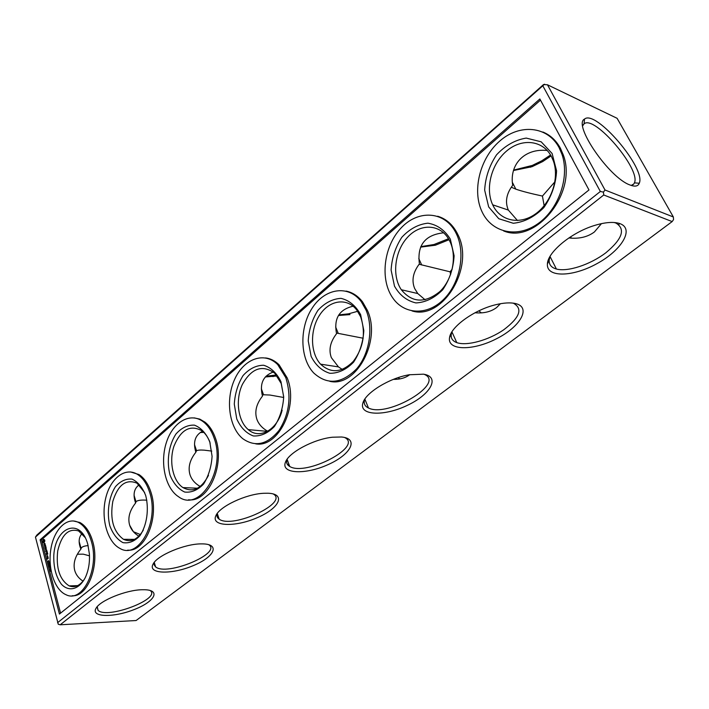 <?xml version="1.0" encoding="UTF-8"?>
<svg xmlns="http://www.w3.org/2000/svg" width="709" height="709" viewBox="0 0 709 709"><rect width="100%" height="100%" fill="white"/><g stroke="black" fill="none" stroke-linecap="round" stroke-linejoin="round"><path stroke-width="1.06" d="M35.45 537.085L58.262 624.23L60.194 624.789L136.093 620.526L672.159 221.58L673.55 219.595L673.355 216.981L617.105 118.306L547.472 84.788L543.537 84.539L36.895 535.011L35.45 537.085L544.556 84.211M288.51 463.163L288.395 465.547M399.885 378.89L398.13 377.64M481.34 312.873L478.823 310.852M619.489 223.486L618.833 224.602M571.631 238.189L570.293 237.01M513.608 170.107L532.299 165.427L541.765 160.801L550.574 154.987M420.836 246.635L433.97 244.525L448.478 238.738M338.813 314.902L348.482 313.839L357.69 311.295M266.052 376.222L276.377 374.99M201.897 431.542L202.836 431.48M673.355 216.981L605.007 190.003L547.472 84.788M629.867 184.934C609.102 177.711 572.668 124.394 584.526 119.077C595.622 109.062 646.333 168.645 639.261 183.25C638.038 186.37 634.909 186.928 629.867 184.934M605.007 190.003L603.439 192.13L603.74 194.993L672.159 221.58M60.194 624.789L603.74 194.993M142.066 589.737C126.14 589.959 99.96 600.532 96.025 608.313C90.557 617.211 112.988 617.814 133.416 609.855C154.145 602.136 161.51 590.18 144.778 589.737L142.066 589.737M201.923 543.883L201.453 543.883C184.96 543.688 156.999 555.422 153.055 564.151C147.481 574.139 171.738 574.733 192.99 565.738C214.623 557.017 220.791 543.768 201.923 543.883M268.046 493.234L263.659 493.287C245.996 494.04 219.506 506.51 215.891 515.665C210.573 526.486 235.131 527.363 256.977 517.8C279.178 508.53 286.569 493.872 268.046 493.234M341.454 436.992L332.424 437.223C313.635 439.155 288.572 452.617 285.443 462.233C280.649 473.922 305.552 474.915 327.975 464.652C350.742 454.717 359.454 438.517 341.454 436.992M423.441 374.175L409.128 374.777C389.197 378.136 365.277 392.963 362.857 403.129C358.914 415.66 384.234 416.511 407.232 405.397C430.549 394.612 440.67 376.754 423.441 374.175M515.603 303.576C510.418 302.371 503.753 302.761 495.609 304.755C474.312 309.806 451.013 326.619 449.577 337.44C446.856 350.698 472.664 351.044 496.256 338.875C520.131 327.026 531.777 307.378 515.603 303.576M619.95 223.636C613.737 221.545 605.14 222.192 594.169 225.577C571.029 232.667 547.552 252.342 547.41 263.97C546.24 277.733 572.642 277.166 596.916 263.659C621.43 250.481 634.75 228.865 619.95 223.636M132.344 530.403L132.902 530.633M133.372 531.679L140.347 534.559M409.758 374.662L409.669 374.733C405.424 377.941 399.991 379.492 393.371 379.377M500.439 303.718L496.592 307.555C490.956 311.783 483.76 313.52 475.012 312.766M419.116 264.262L450.091 271.813L450.614 274.56M450.091 271.813L452.227 269.11M601.462 223.627L594.426 231.94C587.61 237.036 579.093 239.039 568.866 237.949M511.304 187.194L515.824 189.152C521.797 191.226 530.669 193.53 542.438 196.065L544.149 205.725M542.438 196.065L554.925 181.77M513.484 170.523L532.051 166.686L542.695 161.563L551.106 155.9M420.632 247.122L435.379 245.217L449.045 239.731L450.02 241.645C457.19 256.631 452.439 279.638 439.784 291.629C424.939 303.487 412.115 302.858 401.321 289.742C391.722 275.757 394.691 251.013 407.64 237.187C420.428 223.113 440.369 223.858 449.045 239.722M338.441 315.505L349.98 314.601L348.482 313.839M265.352 376.958L277.157 375.974M200.319 432.49L203.838 432.41M57.597 622.67L600.355 191.474L603.439 192.13M600.355 191.474L543.014 86.161M582.692 125.75L584.065 123.853C594.275 114.45 641.096 169.433 634.422 182.869L633.811 183.977L631.214 185.439M97.222 606.682L98.072 610.343C107.094 619.506 161.812 598.662 150.14 590.508L150.06 590.446M154.376 562.219L154.145 564.825L155.599 566.881C166.597 576.514 222.511 553.206 208.685 544.672L208.614 544.627M217.388 513.272C216.44 515.771 217.025 517.73 219.152 519.148C232.499 529.144 289.547 502.69 273.133 493.916L273.116 493.907M287.189 459.131L287.163 459.193C285.975 462.401 286.817 464.82 289.715 466.46C305.747 476.616 363.735 446.324 344.539 437.462M364.913 398.99L364.594 399.894C363.566 403.598 364.851 406.292 368.458 407.976C387.504 418.018 446.44 382.957 424.088 374.29M451.943 331.83L451.323 333.939C450.623 338.113 452.439 341.002 456.782 342.615C466.797 346.258 488.634 340.24 503.753 329.774C519.954 317.455 523.127 308.575 513.281 303.151M550.033 256.419L549.174 260.123C548.943 264.643 551.354 267.612 556.405 269.03C567.696 272.105 590.296 264.652 605.849 252.776C622.484 238.889 625.808 228.972 615.829 223.007L614.109 222.493M77.352 554.234L83.228 554.154L89.494 555.829M129.703 525.289L133.265 531.555M138.884 536.172C134.09 533.292 130.988 529.517 129.57 524.864C127.664 517.738 129.676 510.453 135.605 503.009L136.004 501.768C137.138 500.519 140.01 499.951 144.618 500.084L146.843 500.208M82.111 533.531C78.664 537.165 78.247 542.367 80.861 549.138L81.313 547.96C82.324 546.648 84.593 545.868 88.138 545.62M83.024 581.123C78.699 578.34 75.916 574.742 74.693 570.328C73.018 563.416 75.074 556.352 80.861 549.138M200.177 486.48C195.01 483.511 191.625 479.612 190.012 474.782C187.841 467.444 189.79 459.928 195.852 452.245C192.848 442.132 195.072 435.122 202.535 431.223M195.817 452.129L196.535 450.738C197.802 450.082 200.346 449.878 204.157 450.153L211.787 451.092M135.605 503.009C132.751 494.705 133.939 488.634 139.159 484.805M267.683 431.249C262.303 428.209 258.705 424.248 256.906 419.356C254.425 411.787 256.286 404.041 262.481 396.101C259.432 383.782 263.057 375.752 273.364 372.003M262.259 395.276L263.544 394.762L269.872 395.028L283.689 397.474M342.296 369.46L338.45 366.89L331.36 357.673C328.497 349.874 330.234 341.88 336.562 333.691C333.647 318.598 339.168 309.434 353.117 306.217M336.412 333.026L363.185 338.237M425.099 299.792L417.761 293.535L414.712 288.616C411.397 280.578 412.966 272.336 419.409 263.881C416.945 245.225 425.019 234.865 443.639 232.791M517.464 220.526L508.335 210.077C504.897 201.994 506.35 193.725 512.696 185.279C509.222 164.275 524.66 148.092 547.233 150.485M558.045 145.788L558.657 145.274M40.112 539.833L59.423 614.056L588.984 189.959L539.859 98.968L40.112 539.833L41.441 539.841L60.557 613.152M143.315 530.11C137.617 539.62 131.014 542.695 123.499 539.327C113.387 531.794 109.824 519.139 112.82 501.36C118.004 484.77 126.069 478.708 137.005 483.184L144.636 492.516M84.788 578.579C80.197 585.625 74.986 588.062 69.163 585.882C59.68 579.785 55.869 568.131 57.721 550.92C61.603 534.63 68.569 527.975 78.628 530.961L85.266 537.644M208.49 475.376C201.418 488.785 192.91 492.861 182.957 487.588C172.934 481.083 168.786 461.515 173.962 446.174C180.919 429.503 190.269 424.381 202.021 430.815C205.583 433.607 208.295 437.728 210.174 443.178M282.138 410.174C277.29 429.973 259.467 439.748 248.292 429.627C237.896 421.049 235.184 399.716 242.372 384.429C251.677 368.024 262.498 364.32 274.835 373.315L281.198 383.498L283.689 396.712M360.624 316.763C365.959 332.813 363.522 347.685 353.304 361.395C341.844 372.766 330.926 373.687 320.574 364.169C310.232 353.055 309.842 329.942 319.626 315.115C329.233 300.093 346.967 297.231 356.724 309.975L360.624 316.763M551.407 156.459L553.348 160.872C559.738 178.349 551.132 203.208 535.1 214.198C519.156 225.4 499.907 220.703 492.684 204.812C485.036 188.576 491.337 163.912 506.581 151.044C521.691 137.954 542.784 140.019 551.407 156.459M145.708 495.564C149.2 509.301 146.896 525.289 139.921 535.738C134.639 541.321 128.985 543.617 122.941 542.624C117.251 539.576 112.882 533.957 109.824 525.768C106.625 512.368 108.805 497.098 115.407 486.737C120.459 481.048 126.007 478.513 132.051 479.116C137.865 481.81 142.412 487.296 145.708 495.564M87.801 544.308L89.414 554.172C89.857 562.733 88.528 570.453 85.408 577.33C79.328 589.471 68.906 592.272 61.399 584.225C55.984 576.86 53.459 567.209 53.804 555.253C55.417 526.326 80.507 517.207 87.801 544.308M209.749 441.654L212.08 456.321C211.371 466.93 208.535 476.164 203.589 484.017C197.749 490.123 191.457 492.808 184.73 492.064C178.384 489.157 173.483 483.503 170.027 475.092C166.376 461.249 168.698 445.181 175.965 433.997C181.539 427.793 187.69 424.842 194.426 425.152C200.913 427.669 206.018 433.172 209.749 441.654M280.968 381.708L283.689 396.978C282.971 408.162 279.869 418.009 274.383 426.517C267.878 433.234 260.85 436.381 253.317 435.955C246.191 433.234 240.67 427.562 236.753 418.93L234.289 404.139C234.989 393.442 237.923 383.906 243.081 375.548C249.267 368.733 256.135 365.295 263.677 365.25C270.953 367.528 276.723 373.014 280.968 381.708M360.633 314.654L363.823 330.571C363.105 342.385 359.676 352.931 353.552 362.202C346.267 369.637 338.37 373.342 329.88 373.306C321.842 370.851 315.585 365.197 311.109 356.343L308.238 340.94C308.938 329.658 312.155 319.475 317.898 310.391C324.802 302.867 332.503 298.861 340.994 298.356C349.218 300.315 355.767 305.756 360.633 314.654M450.33 239.155L454.106 255.754C453.379 268.286 449.577 279.63 442.691 289.786C434.475 298.072 425.542 302.451 415.908 302.92C406.771 300.802 399.637 295.21 394.496 286.152L391.111 270.102C391.82 258.173 395.383 247.246 401.799 237.32C409.563 228.963 418.257 224.248 427.89 223.184C437.24 224.735 444.729 230.053 450.33 239.155M552.107 153.49L556.583 170.834C555.874 184.163 551.611 196.428 543.812 207.64C534.462 216.954 524.279 222.156 513.263 223.264L498.79 218.727L488.661 206.895L484.664 190.145C485.364 177.498 489.325 165.711 496.566 154.792C505.349 145.434 515.248 139.868 526.246 138.087L541.197 141.818L552.107 153.49M149.608 492.276C146.94 483.91 142.952 477.981 137.626 474.489C125.351 466.566 110.294 478.274 105.659 498.347C100.82 518.306 107.36 542.039 119.874 548.385C138.636 560.03 159.676 521.505 149.608 492.276M91.337 541.33C88.572 531.927 84.309 525.644 78.539 522.48C67.116 516.436 54.168 529.144 50.933 548.695C47.503 568.157 54.504 590.03 66.097 594.754C82.758 603.341 99.765 568.281 91.337 541.33M214.083 438.011C211.654 431.001 208.162 425.675 203.625 422.032C190.65 411.654 173.076 421.713 166.5 442.15C159.702 462.419 165.215 488.279 178.553 496.734C199.557 512.713 226.277 470.058 214.083 438.011M285.798 377.649L277.733 364.63C264.448 351.132 243.958 358.657 234.75 379.111C225.302 399.353 228.972 427.545 242.832 438.729C255.267 447.388 267.32 444.632 278.992 430.469C289.369 414.038 291.638 396.428 285.798 377.649M366.048 310.099L361.262 301.662C348.385 284.389 324.749 288.262 312.12 308.22C299.242 327.895 299.898 358.462 313.724 372.978C327.31 385.226 341.596 383.861 356.592 368.884C369.433 354.021 373.661 327.921 366.048 310.099M456.463 233.997L455.524 232.127C444.144 210.626 417.477 209.696 400.638 228.466C383.578 246.892 379.856 279.638 392.759 297.94C404.024 314.424 426.694 315.904 443.178 299.854C459.778 284.025 465.955 253.654 456.463 233.997M559.091 147.614C547.49 125.777 519.36 123.57 499.641 141.162C479.754 158.462 471.857 190.907 482.173 212.062C491.745 232.384 516.604 238.499 537.466 224.017C558.426 209.811 570.001 177.356 561.953 154.252L559.091 147.614M72.256 595.737C87.703 597.182 100.013 565.038 92.684 541.33C89.919 531.936 85.647 525.661 79.878 522.498L73.213 520.938M127.709 550.131C145.15 552.178 159.481 517.331 150.973 492.33C148.296 483.972 144.299 478.043 138.982 474.551L130.545 471.955M188.585 499.765C208.428 502.725 225.435 464.617 215.447 438.118C213.01 431.116 209.527 425.799 204.981 422.156L199.787 419.125L194.248 417.893M255.657 443.834C278.389 448.185 299.03 406.097 287.154 377.835L279.089 364.825C275.048 360.828 270.537 358.524 265.556 357.921M329.791 381.318C355.98 387.814 381.699 340.763 367.395 310.374L362.6 301.945C358.01 295.981 352.479 292.356 346.01 291.08M412.018 310.923C442.265 320.752 475.314 267.399 457.775 234.387L456.835 232.525C452.147 224.044 445.731 218.611 437.613 216.227M503.558 230.904C535.517 244.534 577.932 192.635 563.221 154.775L560.358 148.146C556.122 140.444 550.299 135.073 542.89 132.016M41.441 539.841L540.48 100.129M44.525 539.735L43.293 539.443L42.646 541.384L43.816 543.121L44.853 540.976L44.525 539.735M46.679 549.909L45.846 549.803L46.245 548.385L45.252 549.245L46.067 548.801L45.66 549.954L46.422 550.113L45.615 550.946L46.679 549.909M45.305 545.079L44.57 546.639L45.5 545.833L45.73 546.417L45.456 545.079M44.827 543.395L44.57 545.106L44.02 544.211L44.383 545.531L44.64 543.812L45.19 544.707L44.827 543.395M47.795 554.021L47.423 552.887L46.422 553.756L46.67 554.987L46.918 553.587L47.211 554.403L47.414 553.162L47.795 554.021M45.89 546.754L44.809 547.57L45.146 548.863L44.924 547.729L45.305 547.41L45.589 548.217L45.801 546.976L46.138 547.995L45.89 546.754M47.184 551.708L46.821 550.574L45.793 551.602L46.315 551.283L46.599 552.089L46.812 550.849L47.184 551.708M47.335 552.267L46.218 553.233L47.335 552.267M48.132 557.664L47.6 558.772L47.37 558.187L47.592 559.038L48.132 557.664M50.117 567.138L49.63 567.005L50.082 566.243L49.506 566.562L50.135 566.03L49.745 566.996L50.41 567.058L49.745 567.457L50.321 567.138M48.664 561.236L48.646 560.553L48.132 561.377L48.558 560.704L48.797 561.236M48.575 562.973L49.205 562.432L48.868 563.593L49.426 563.292L48.797 563.823L48.77 562.973M47.884 556.707L47.264 557.247L47.946 557.566L47.884 556.707M47.246 556.893L47.521 555.608L47.246 556.893M49.258 565.259L48.992 564.559L49.612 564.027L49.621 564.967M48.318 561.989L48.939 561.448L48.974 562.405L48.522 561.989M49.258 565.578L49.878 565.046L50.091 565.826L49.577 565.472L49.462 566.376L49.462 565.578M50.605 567.9L50.029 568.627L50.676 568.423M50.685 568.715L50.25 569.469L50.747 568.866M50.959 570.178L50.507 570.399L50.897 569.814M51.066 570.772L50.764 571.374L50.756 570.656M43.754 539.354L42.983 541.384L43.284 542.589M43.435 542.66L43.976 542.846M43.214 542.589L43.772 542.66M44.578 540.745L44.1 542.146L43.205 541.242L43.736 540.214L44.623 541.118M43.736 540.214L44.277 540.267M43.94 540.267L44.454 540.444M46.422 550.113L45.722 550.024M44.499 543.679L45.057 543.67M47.707 558.036L48.301 558.293M49.745 566.996L50.374 566.925M47.787 556.955L47.299 557.088M46.989 556.202L47.778 556.299M49.488 564.913L49.4 564.453M49.417 564.905L49.311 564.461M49.586 564.231L49.541 564.816L49.665 564.231M48.912 561.661L48.85 562.281L49.001 561.652M50.623 568.024L50.1 568.565L50.614 567.971M530.518 167.253L529.109 166.659M435.379 245.217L433.97 244.525M273.089 376.639L271.476 375.823M203.74 432.419L202.003 431.533M634.422 182.869L639.261 183.25M584.065 123.853L584.526 119.077M96.344 607.808L96.025 608.313M153.693 563.123L153.055 564.151M216.998 513.795L215.891 515.665M287.163 459.193L285.443 462.233M364.594 399.894L362.857 403.129M451.323 333.939L449.577 337.44M549.174 260.123L547.41 263.97M135.862 501.963L135.384 502.371M79.16 541.516L81.056 548.42M97.142 606.939L98.072 610.343M134.072 495.343L136.004 501.768M154.278 562.494L155.599 566.881M194.514 444.64L196.535 450.738M217.291 513.529L219.152 519.148M261.355 388.762L263.544 394.762M287.11 459.335L289.715 466.46M335.667 327L338.158 333.15M364.86 399.105L368.458 407.976M418.78 258.519L421.713 265.006M451.925 331.874L456.782 342.615M583.232 124.704L582.638 125.201M558.719 145.372L558.107 145.886M633.811 183.977L632.357 185.12M512.377 182.373L515.824 189.152M550.016 256.463L556.405 269.03M123.499 539.327L134.55 539.363M69.163 585.882L77.618 585.634M182.957 487.588L197.519 488.209M248.292 429.627L267.47 431.373M320.574 364.169L338.45 366.89M401.321 289.742L417.761 293.535M492.684 204.812L508.335 210.077M79.878 522.498L78.539 522.48M138.982 474.551L137.626 474.489M204.981 422.156L203.625 422.032M279.089 364.825L277.733 364.63M362.6 301.945L361.262 301.662M456.835 232.525L455.524 232.127M563.221 154.775L561.953 154.252"/></g></svg>
